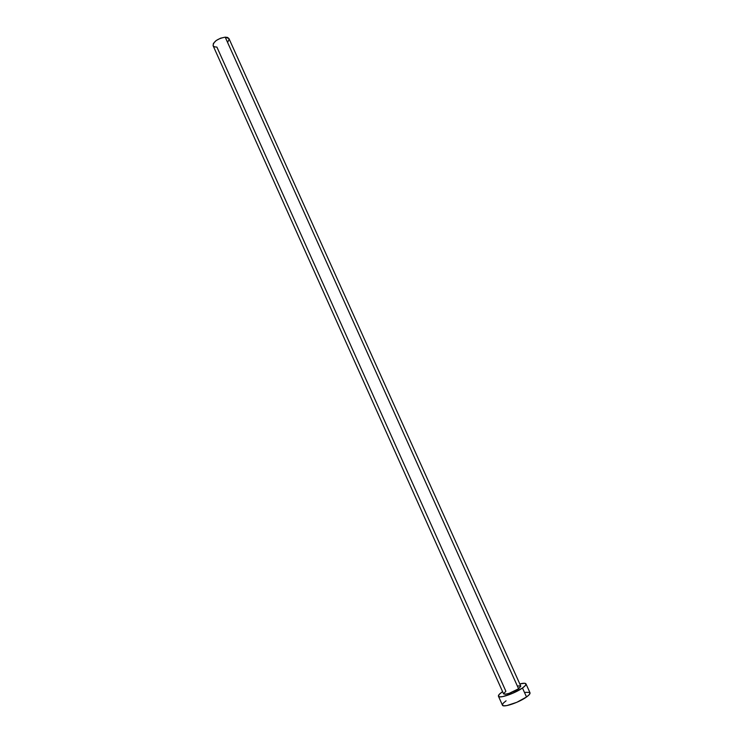 <?xml version="1.0" encoding="UTF-8"?>
<svg xmlns="http://www.w3.org/2000/svg" width="743" height="743" viewBox="0 0 743 743"><rect width="100%" height="100%" fill="white"/><g stroke="black" fill="none" stroke-linecap="round" stroke-linejoin="round"><path stroke-width="1.11" d="M518.595 688.761L225.203 37.159C217.55 38.664 213.51 41.506 213.092 45.694L213.39 43.447L216.176 40.54L220.625 38.172L225.203 37.159L518.595 688.761L509.196 693.33L505.184 694.278L503.596 693.897C506.447 694.686 511.444 692.978 518.595 688.761L520.806 686.17L518.595 688.761M498.451 696.256L502.435 705.153C502.974 707.912 519.162 702.46 526.527 696.99L522.478 687.999C515.085 693.386 498.934 698.894 498.442 696.247C498.144 695.346 499.37 693.925 502.119 691.993L499.287 694.333L498.386 696.042L499.593 696.841L502.742 696.609L512.772 693.265L522.478 687.999L526.527 696.99C529.165 695.076 530.326 693.674 530 692.773L525.979 683.876C526.285 684.73 525.125 686.114 522.478 687.999L525.255 685.65L526.016 683.987L524.679 683.254L519.803 683.941C523.397 683.031 525.459 683.003 525.979 683.866M518.01 685.965L520.583 685.938M503.568 693.786L505.881 691.259L216.91 47.097L214.569 46.855L213.195 45.899M506.076 700.816L503.252 703.194L502.37 704.949M502.426 705.144L503.596 705.794L506.772 705.599L516.831 702.293L526.527 696.99L529.295 694.603L529.991 692.764M529.61 692.374L525.45 692.365M520.806 686.17L228.955 38.562L225.203 37.159L227.544 37.429L228.955 38.58M229.104 39.128L227.943 41.84M503.596 693.897L213.092 45.694"/></g></svg>
